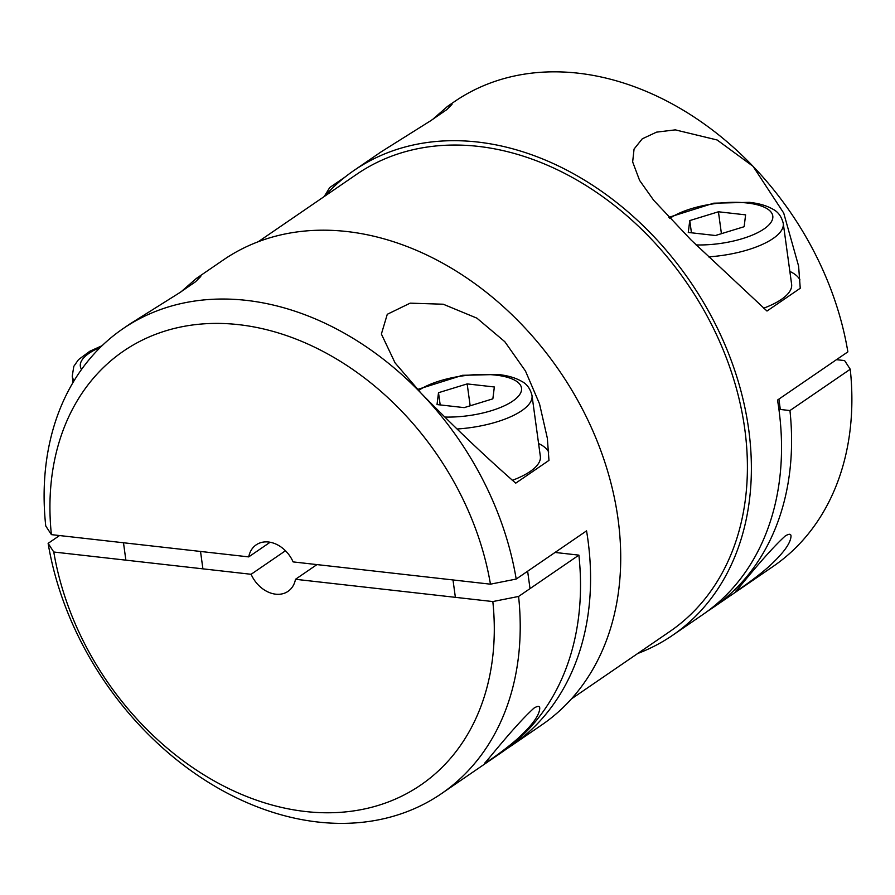 <?xml version="1.0" encoding="UTF-8"?>
<svg xmlns="http://www.w3.org/2000/svg" width="895" height="895" viewBox="0 0 895 895"><rect width="100%" height="100%" fill="white"/><g stroke="black" fill="none" stroke-linecap="round" stroke-linejoin="round"><path stroke-width="1.34" d="M766.993 311.035L691.242 240.162L653.652 200.234L639.612 180.421L632.653 161.917L634.063 149.062L642.241 138.837L656.527 132.147L675.266 129.864L717.13 139.978L753.064 166.336L783.718 213.066L798.597 266.061L800.242 288.257L766.993 311.035M799.973 279.945A75.135 26.794 -7.8 0 0 789.849 271.42M432.352 119.673L447.601 106.326L452.031 104.335L446.762 109.649L430.719 120.713L381.169 151.837L354.084 170.397A281.78 214.487 55.6 0 1 593.542 185.858A281.78 214.487 55.6 0 1 748.69 429.41A281.78 214.487 55.6 0 1 672.57 635.316A281.78 214.487 55.6 0 1 637.743 653.484M129.909 323.956L122.917 328.745A281.78 214.487 55.6 0 0 91.905 356.355A281.78 214.487 55.6 0 0 45.746 525.969L51.395 534.628L248.732 556.891A28.181 21.446 55.6 0 1 256.194 544.842A28.181 21.446 55.6 0 1 293.112 561.903L490.449 584.178L516.202 579.054L586.549 530.869A281.78 214.487 55.6 0 1 587.881 539.573A281.78 214.487 55.6 0 1 511.761 745.479A281.78 214.487 55.6 0 1 506.671 748.824M447.601 106.326L454.593 101.538A281.78 214.487 55.6 0 1 753.064 166.336A281.78 214.487 55.6 0 1 847.867 351.858L777.52 400.054A281.78 214.487 55.6 0 1 778.84 408.758A281.78 214.487 55.6 0 1 702.72 614.664L672.57 635.316M248.732 556.891L270.122 542.247M51.395 534.628A262.996 200.189 55.6 0 1 238.775 324.661A262.996 200.189 55.6 0 1 490.449 584.178M122.917 328.745A281.78 214.487 55.6 0 1 421.4 393.543A281.78 214.487 55.6 0 1 516.202 579.054M181.081 291.792L196.341 278.446L223.426 259.897A281.78 214.487 55.6 0 1 462.883 275.369A281.78 214.487 55.6 0 1 618.031 518.921A281.78 214.487 55.6 0 1 541.911 724.816L511.761 745.479M196.341 278.446L200.771 276.465L195.502 281.78L179.459 292.833L129.909 323.968M421.4 393.543L395.075 362.9L381.382 334.048L387.278 314.29L410.156 303.159L443.226 304.222L476.901 318.15L504.802 341.689L525.488 371.056L539.506 403.813L547.337 438.181L548.971 460.388L515.733 483.155C486.075 457.255 454.626 427.385 421.4 393.543M324.561 196.307A281.78 214.487 55.6 0 1 354.084 170.397M258.252 241.728L356.736 174.268A277.081 210.907 55.6 0 1 592.199 189.471A277.081 210.907 55.6 0 1 744.763 428.973A277.081 210.907 55.6 0 1 669.919 631.445L571.435 698.905M548.713 452.076A75.135 26.794 -7.8 0 0 538.589 443.551M778.907 409.306L789.949 410.548L850.25 369.243L844.6 360.584L836.467 359.667M707.688 611.128A281.78 214.487 -124.4 0 0 712.778 607.772A281.78 214.487 -124.4 0 0 789.949 410.548M712.778 607.772L773.079 566.468A281.78 214.487 -124.4 0 0 850.25 369.243M785.217 536.004C765.449 553.994 737.916 589.604 735.97 590.935C734.94 592.579 755.078 578.729 768.436 566.982C783.338 553.401 790.867 543.064 791.012 535.971C790.889 533.711 788.954 533.733 785.217 536.004M59.54 535.546L48.129 543.354L53.778 552.014L251.115 574.288L285.471 550.749M316.953 564.588L295.495 579.289A28.181 21.446 55.6 0 1 288.045 591.338A28.181 21.446 55.6 0 1 251.115 574.288M295.495 579.289L492.832 601.563L518.585 596.45A281.78 214.487 55.6 0 1 441.414 793.675A281.78 214.487 55.6 0 1 205.705 780.619A281.78 214.487 55.6 0 1 48.129 543.354M555.045 552.45L578.886 555.135L518.585 596.45M578.886 555.135A281.78 214.487 55.6 0 1 501.715 752.359L441.414 793.675M533.957 708.135C514.178 726.125 486.656 761.723 484.71 763.066C483.669 764.699 503.818 750.86 517.176 739.102C532.077 725.521 539.595 715.183 539.752 708.09C539.629 705.842 537.694 705.853 533.957 708.135M492.832 601.563A262.996 200.189 55.6 0 1 305.464 811.519A262.996 200.189 55.6 0 1 53.778 552.014M457.166 428.996A65.749 23.449 172.2 0 0 532.01 395.545L540.345 456.394A65.749 23.449 172.2 0 1 512.298 480.335M464.192 407.628L437.017 404.562L438.505 392.704L467.168 383.91L494.342 386.976L492.854 398.834L464.192 407.628M440.183 404.92L438.505 392.704M470.166 405.793L467.168 383.91M708.437 256.865A65.749 23.449 172.2 0 0 783.27 223.414L791.616 284.274A65.749 23.449 172.2 0 1 763.569 308.216M715.452 235.508L688.277 232.443L689.765 220.573L718.428 211.779L745.613 214.856L744.125 226.715L715.452 235.508M691.443 232.801L689.765 220.573M721.426 233.673L718.428 211.779M418.524 390.511A56.351 20.093 172.2 0 1 495.83 375.117A56.351 20.093 172.2 0 1 515.375 399.125A56.351 20.093 172.2 0 1 444.837 417.048M81.557 369.411A56.351 20.093 172.2 0 1 100.464 347.26M74.151 380.621A65.749 23.449 172.2 0 1 72.238 376.202L73.804 366.357L78.491 359.645L89.847 351.232L102.086 345.683M669.784 218.391A56.351 20.093 172.2 0 1 747.101 202.986A56.351 20.093 172.2 0 1 766.635 226.994A56.351 20.093 172.2 0 1 696.097 244.928M335.166 185.533A56.351 20.093 172.2 0 1 338.489 182.524M532.01 395.545C530.265 388.553 526.719 383.776 521.382 381.192C515.341 377.746 507.577 375.508 498.079 374.479L462.446 375.307L417.529 389.459M530.019 588.608L527.636 571.223M455.376 597.334L452.993 579.949M73.077 382.389L72.238 376.202M202.908 568.84L200.525 551.454M125.871 560.147L123.488 542.762M783.27 223.414C781.525 216.433 777.979 211.656 772.642 209.072C766.601 205.626 758.837 203.378 749.339 202.348L713.707 203.187L668.8 217.34M780.317 409.462L778.896 399.103M344.955 177.12L329.763 187.525L324.158 196.587"/></g></svg>
